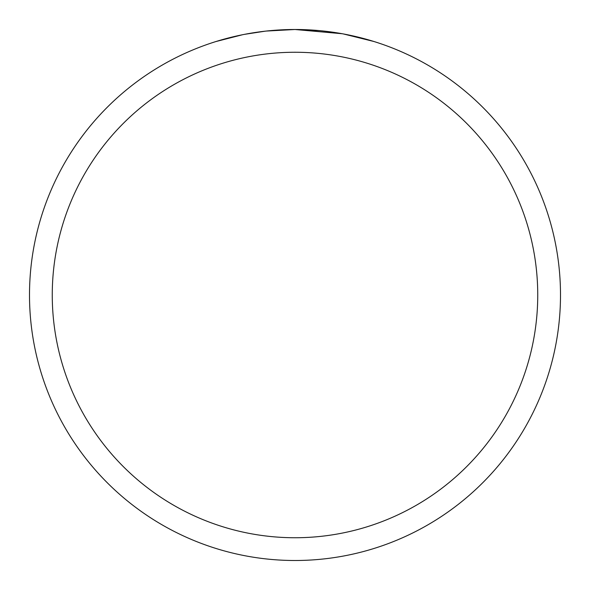 <?xml version="1.0" encoding="UTF-8"?>
<svg xmlns="http://www.w3.org/2000/svg" width="590" height="590" viewBox="0 0 590 590"><rect width="100%" height="100%" fill="white"/><g stroke="black" fill="none" stroke-linecap="round" stroke-linejoin="round"><path stroke-width="0.89" d="M342.163 33.726L295 29.5L319.551 30.636M323.305 31.012L328.814 31.661M295 29.5A265.5 265.5 0 0 1 560.5 295A265.5 265.5 0 0 1 295 560.5A265.5 265.5 0 0 1 29.5 295A265.5 265.5 0 0 1 295 29.5L266.304 31.056L288.009 29.588M343.417 33.955L373.898 41.492M295 52.259A242.741 242.741 0 0 1 537.741 295A242.741 242.741 0 0 1 295 537.741A242.741 242.741 0 0 1 52.259 295A242.741 242.741 0 0 1 295 52.259M265.058 31.196L244.511 34.345M216.117 41.492L242.534 34.736M255.595 32.443L257.867 32.111M271.334 30.555L273.428 30.378M274.461 30.297L275.729 30.201"/></g></svg>
